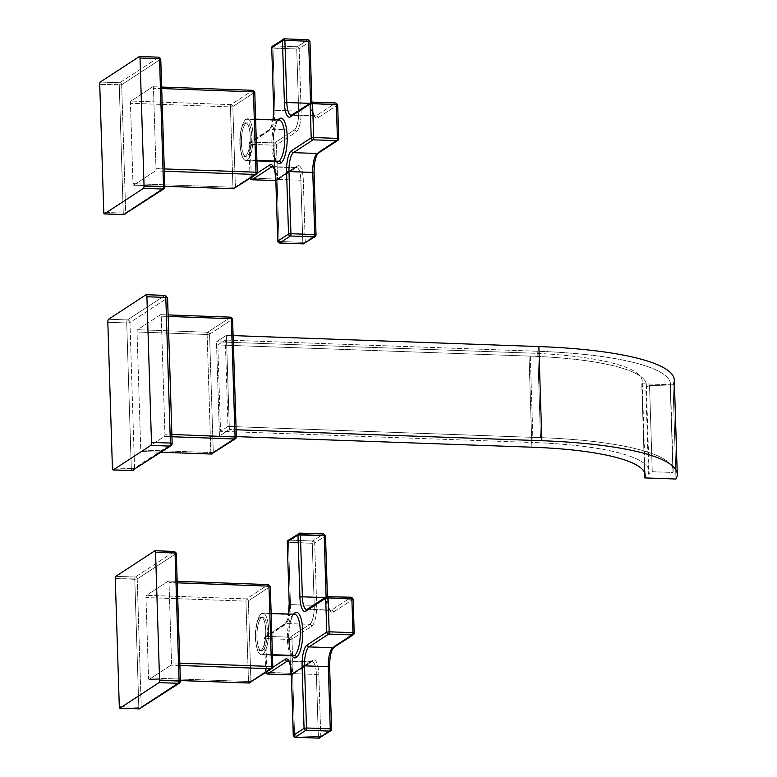 <?xml version="1.0" encoding="UTF-8"?>
<svg xmlns="http://www.w3.org/2000/svg" width="777" height="777" viewBox="0 0 777 777"><rect width="100%" height="100%" fill="white"/><g stroke="black" fill="none" stroke-linecap="round" stroke-linejoin="round"><path stroke-width="0.58" stroke-dasharray="3.88 2.91" d="M167.579 297.863A2.564 0.524 -1.8 0 1 167.453 298.038L172.028 443.667L134.528 468.162L129.953 322.523L167.453 298.038A2.564 2.38 56.8 0 0 164.938 295.435L127.438 319.93L108.537 319.25L127.438 319.93A2.564 2.38 -123.2 0 1 129.953 322.523L167.453 298.038L172.028 443.667L134.528 468.162L129.953 322.523A2.564 2.38 56.8 0 0 127.438 319.93A2.564 0.796 -87.9 0 0 126.719 322.96L131.303 468.589L112.403 467.909L131.303 468.589A2.564 0.524 178.2 0 0 134.528 468.162A2.564 0.524 -1.8 0 1 131.303 468.589A2.564 0.796 -87.9 0 0 132.003 470.639M141.395 451.505L164.413 436.47A1.923 0.592 -87.9 0 0 164.947 434.197L161.237 316.19A1.923 0.592 -87.9 0 0 160.586 314.695L137.568 329.72A1.923 0.592 -87.9 0 0 137.034 331.993L140.744 450.009A1.923 0.592 -87.9 0 0 141.395 451.505L161.072 452.204L141.395 451.505L164.413 436.47A1.923 0.592 -87.9 0 0 164.947 434.197L171.872 434.45L164.947 434.197L161.237 316.19A1.923 0.592 -87.9 0 0 160.713 314.656A1.923 0.592 -87.9 0 0 160.586 314.695L230.682 317.21L207.673 332.235L137.568 329.72L160.586 314.695L230.682 317.21L207.673 332.235L137.568 329.72A1.923 0.592 -87.9 0 0 137.034 331.993L207.129 334.508L210.839 452.525L140.744 450.009L137.034 331.993L207.129 334.508A1.923 0.592 92.1 0 1 207.673 332.235A1.923 1.787 -123.2 0 1 209.557 334.188L232.576 319.153L236.276 437.169L213.267 452.195L209.557 334.188L232.576 319.153A1.923 1.787 56.8 0 0 230.682 317.21A1.923 1.787 -123.2 0 1 232.576 319.153L236.276 437.169L213.267 452.195L209.557 334.188A1.923 1.787 56.8 0 0 207.673 332.235A1.923 0.592 -87.9 0 0 207.129 334.508L209.557 334.188L207.129 334.508L210.839 452.525L140.744 450.009A1.923 0.592 -87.9 0 0 141.268 451.544A1.923 0.592 -87.9 0 0 141.395 451.505M131.837 470.571A2.564 0.796 92.1 0 1 131.303 468.589L126.719 322.96A2.564 0.524 178.2 0 0 129.953 322.523A2.564 0.524 -1.8 0 1 126.719 322.96L107.828 322.28L126.719 322.96A2.564 0.796 92.1 0 1 127.438 319.93L164.938 295.435A2.564 2.38 -123.2 0 1 167.453 298.038M146.037 294.755L164.938 295.435L146.037 294.755M133.498 470.221A2.564 2.38 56.8 0 0 134.528 468.162A2.564 2.38 -123.2 0 1 133.498 470.221M172.154 443.502A2.564 0.524 -1.8 0 1 172.028 443.667A2.564 2.38 -123.2 0 1 170.998 445.726M229.361 429.516L226.398 335.363L216.482 341.841L219.435 435.994L229.361 429.516L236.15 429.759L229.361 429.516L219.435 435.994L236.363 436.606L219.435 435.994L216.482 341.841L528.943 353.049L531.905 447.202L528.943 353.049L216.482 341.841L226.398 335.363L229.361 429.516M171.94 436.742L164.413 436.47L171.94 436.742M168.162 316.433L161.237 316.19L168.162 316.433M211.247 454.011A1.923 0.592 92.1 0 1 210.839 452.525L213.267 452.195L210.839 452.525A1.923 0.592 -87.9 0 0 211.363 454.059M212.49 453.749A1.923 1.787 56.8 0 0 213.267 452.195A1.923 1.787 -123.2 0 1 212.49 453.749M233.187 335.606L226.398 335.363L233.187 335.606M673.028 384.877L641.802 383.751A164.18 33.265 178.2 0 0 528.943 353.049A164.18 33.265 -1.8 0 1 642.249 381.07A164.18 33.265 -1.8 0 1 641.802 383.751L644.589 472.571L641.802 383.751L673.028 384.877L675.99 479.03L673.028 384.877A196.251 39.763 -1.8 0 0 674.3 380.06M225.291 340.054L217.832 344.93L530.293 356.138A168.153 34.071 -1.8 0 1 645.813 387.781L649.543 385.353L670.26 386.091A192.269 38.957 178.2 0 0 537.752 351.262L225.291 340.054L537.752 351.262L540.471 437.636A192.269 38.957 -1.8 0 1 672.969 472.465L652.262 471.726L648.533 474.164A168.153 34.071 178.2 0 0 533.012 442.511L530.293 356.138L217.832 344.93L220.542 431.303L533.012 442.511L220.542 431.303L228.001 426.427L540.471 437.636L228.001 426.427L225.291 340.054L228.001 426.427L220.542 431.303L217.832 344.93L225.291 340.054M530.293 356.138A168.153 34.071 -1.8 0 1 646.347 384.829A168.153 34.071 -1.8 0 1 645.813 387.781L648.533 474.164A168.153 34.071 178.2 0 0 649.057 471.212A168.153 34.071 178.2 0 0 533.012 442.511L530.293 356.138M670.26 386.091L672.969 472.465A192.269 38.957 178.2 0 0 673.164 470.454A192.269 38.957 178.2 0 0 540.471 437.636L537.752 351.262A192.269 38.957 -1.8 0 1 670.444 384.071A192.269 38.957 -1.8 0 1 670.26 386.091L672.969 472.465L652.262 471.726L649.543 385.353L670.26 386.091M649.543 385.353L645.813 387.781L648.533 474.164L652.262 471.726L649.543 385.353M160.849 59.042L164.782 187.228L125.699 212.752L121.668 84.703L160.752 59.169A1.923 1.787 56.8 0 0 158.867 57.226L119.784 82.751L100.282 82.051L119.784 82.751A1.923 1.787 -123.2 0 1 121.668 84.703L160.752 59.169L164.782 187.228L125.699 212.752L121.668 84.703A1.923 1.787 56.8 0 0 119.784 82.751A1.923 0.592 -87.9 0 0 119.25 85.023L123.271 213.083L103.768 212.383L123.271 213.083A1.923 0.592 -87.9 0 0 123.796 214.617M133.634 185.149L155.458 170.891A1.923 0.592 -87.9 0 0 155.992 168.619L153.467 88.277A1.923 0.592 -87.9 0 0 152.816 86.781L130.992 101.029A1.923 0.592 -87.9 0 0 130.458 103.302L132.984 183.654A1.923 0.592 -87.9 0 0 133.634 185.149L164.85 186.266L133.634 185.149L155.458 170.891A1.923 0.592 -87.9 0 0 155.992 168.619L164.306 168.92L155.992 168.619L153.467 88.277A1.923 0.592 -87.9 0 0 152.943 86.742A1.923 0.592 -87.9 0 0 152.816 86.781L252.778 90.365L230.954 104.623L130.992 101.029L152.816 86.781L252.778 90.365L230.954 104.623L130.992 101.029A1.923 0.592 -87.9 0 0 130.458 103.302L230.419 106.896L232.945 187.238L132.984 183.654L130.458 103.302L230.419 106.896A1.923 0.592 92.1 0 1 230.954 104.623A1.923 1.787 -123.2 0 1 232.847 106.566L254.671 92.317L257.197 172.659L235.373 186.917L232.847 106.566L254.671 92.317A1.923 1.787 56.8 0 0 252.778 90.365A1.923 1.787 -123.2 0 1 254.671 92.317L257.197 172.659L235.373 186.917A1.923 1.787 -123.2 0 1 234.596 188.461A1.923 1.787 56.8 0 0 235.373 186.917L232.847 106.566L230.419 106.896L232.945 187.238L132.984 183.654A1.923 0.592 -87.9 0 0 133.508 185.188A1.923 0.592 -87.9 0 0 133.634 185.149M123.669 214.569A1.923 0.592 92.1 0 1 123.271 213.083L119.25 85.023L121.668 84.703L99.738 84.324L119.25 85.023A1.923 0.592 92.1 0 1 119.784 82.751L158.867 57.226A1.923 1.787 -123.2 0 1 160.752 59.169M139.365 56.527L158.867 57.226L139.365 56.527M124.922 214.297A1.923 1.787 56.8 0 0 125.699 212.752A1.923 1.787 -123.2 0 1 124.922 214.297M244.502 123.203A16.773 5.186 -87.9 0 0 239.831 143.007A16.773 5.186 -87.9 0 0 245.532 156.031A16.773 5.186 -87.9 0 0 250.204 136.228A16.773 5.186 -87.9 0 0 244.502 123.203A16.773 5.186 -87.9 0 0 239.802 141.229A16.773 5.186 -87.9 0 0 244.415 156.371A16.773 5.186 -87.9 0 0 245.532 156.031L247.125 156.09A16.773 5.186 92.1 0 1 246.008 156.43A16.773 5.186 92.1 0 1 241.394 141.288A16.773 5.186 92.1 0 1 246.086 123.261L244.502 123.203L246.086 123.261A16.773 5.186 92.1 0 1 251.797 136.286A16.773 5.186 92.1 0 1 247.125 156.09A16.773 5.186 92.1 0 1 241.414 143.065A16.773 5.186 92.1 0 1 246.086 123.261A16.773 5.186 92.1 0 1 247.203 122.912A16.773 5.186 92.1 0 1 251.816 138.063A16.773 5.186 92.1 0 1 247.125 156.09L245.532 156.031A16.773 5.186 -87.9 0 0 250.233 138.005A16.773 5.186 -87.9 0 0 245.619 122.853A16.773 5.186 -87.9 0 0 244.502 123.203M164.374 171.212L155.458 170.891L164.374 171.212M161.781 88.568L153.467 88.277L161.781 88.568M233.343 188.724A1.923 0.592 92.1 0 1 232.945 187.238L235.373 186.917L232.945 187.238A1.923 0.592 -87.9 0 0 233.469 188.772M230.954 104.623A1.923 0.592 -87.9 0 0 230.419 106.896L232.847 106.566A1.923 1.787 56.8 0 0 230.954 104.623M247.241 160.072A20.843 6.439 -87.9 0 0 253.049 135.46A20.843 6.439 -87.9 0 0 245.959 119.269A20.843 6.439 -87.9 0 0 240.161 143.881A20.843 6.439 -87.9 0 0 247.241 160.072L256.905 160.421L247.241 160.072A20.843 6.439 -87.9 0 0 253.088 137.675A20.843 6.439 -87.9 0 0 247.348 118.842A20.843 6.439 -87.9 0 0 245.959 119.269A20.843 6.439 -87.9 0 0 240.122 141.676A20.843 6.439 -87.9 0 0 245.862 160.499A20.843 6.439 -87.9 0 0 247.241 160.072M277.554 161.635A20.843 6.439 92.1 0 1 271.824 142.813A20.843 6.439 92.1 0 1 277.661 120.406L245.959 119.269L277.661 120.406A20.843 6.439 92.1 0 1 279.05 119.979L278.652 120.134A1.923 1.787 -123.2 0 1 277.661 120.406A1.923 1.787 56.8 0 0 278.865 119.969A1.923 1.787 -123.2 0 1 278.652 120.134C275.155 123.252 273.358 132.177 273.251 146.911C274.417 161.898 278.419 162.393 277.554 161.635A20.843 6.439 92.1 0 1 271.824 142.813A20.843 6.439 92.1 0 1 277.661 120.406M275.514 180.575A1.923 0.592 92.1 0 1 275.116 179.089L277.535 178.768L276.476 144.872L296.115 132.041A17.958 5.546 -87.9 0 0 301.117 110.829L299.164 48.689L309.877 41.696L311.83 103.836A17.958 5.546 -87.9 0 0 317.939 117.783L337.577 104.953L338.646 138.85L319.007 151.68A17.958 5.546 -87.9 0 0 314.005 172.882L315.957 235.033L305.244 242.026L303.292 179.885A17.958 5.546 -87.9 0 0 297.183 165.938L277.535 178.768L276.476 144.872L274.048 145.192L275.116 179.089L250.107 177.778A1.923 1.787 56.8 0 0 250.184 178.273A1.923 1.787 -123.2 0 1 250.107 177.778L257.206 173.145L250.107 177.778L249.038 143.881L268.687 131.051A17.958 5.546 -87.9 0 0 273.125 119.765A17.958 5.546 92.1 0 1 268.687 131.051L249.038 143.881L250.009 177.904L251.34 178.234L250.272 144.337L274.048 145.192L275.116 179.089L251.34 178.234L250.272 144.337L249.038 143.881A1.923 1.787 -123.2 0 1 250.816 142.065L270.454 129.235L294.23 130.089L274.582 142.919L250.816 142.065L270.454 129.235A16.035 4.953 -87.9 0 0 274.922 110.305L272.97 48.164L296.736 49.009L298.698 111.16L274.922 110.305L298.698 111.16A16.035 4.953 92.1 0 1 294.23 130.089L270.454 129.235A1.923 1.787 56.8 0 0 268.687 131.051A1.923 1.787 -123.2 0 1 270.454 129.235A16.035 4.953 -87.9 0 0 274.922 110.305L273.698 110.091M278.049 119.94A22.766 7.032 -87.9 0 0 273.096 140.627A22.766 7.032 -87.9 0 0 276.554 161.606A22.766 7.032 -87.9 0 1 273.096 140.627A22.766 7.032 -87.9 0 1 278.049 119.94M309.974 41.569L309.877 41.696A1.923 1.787 56.8 0 0 307.993 39.744L297.28 46.737L273.504 45.892L284.217 38.889L307.993 39.744L297.28 46.737A1.923 1.787 -123.2 0 1 299.164 48.689L296.736 49.009L298.698 111.16L301.117 110.829L298.698 111.16A16.035 4.953 92.1 0 1 294.23 130.089A1.923 1.787 -123.2 0 1 296.115 132.041A1.923 1.787 56.8 0 0 294.23 130.089L274.582 142.919A1.923 1.787 -123.2 0 1 276.476 144.872L296.115 132.041A17.958 5.546 -87.9 0 0 301.117 110.829L299.164 48.689L309.877 41.696L311.83 103.836A17.958 5.546 -87.9 0 0 317.939 117.783L337.577 104.953L338.646 138.85L319.007 151.68A17.958 5.546 -87.9 0 0 314.005 172.882L315.957 235.033L305.244 242.026L303.292 179.885A17.958 5.546 -87.9 0 0 297.183 165.938A1.923 1.787 -123.2 0 1 295.406 167.754L275.816 180.555L295.406 167.754L273.096 166.948L295.406 167.754A16.035 4.953 92.1 0 1 296.474 167.424A16.035 4.953 92.1 0 1 300.864 180.206L302.816 242.346L279.04 241.501L277.088 179.351L300.864 180.206L277.088 179.351A16.035 4.953 -87.9 0 0 272.708 166.569A16.035 4.953 -87.9 0 0 272.678 166.569A16.035 4.953 -87.9 0 1 272.708 166.569A16.035 4.953 -87.9 0 1 277.088 179.351L275.864 179.147M309.518 103.341L310.596 103.38L310.577 102.651L310.596 103.38L309.518 103.341M337.674 104.827L337.577 104.953A1.923 1.787 56.8 0 0 335.693 103.001L316.054 115.831L292.278 114.977L311.917 102.156L335.693 103.001L316.054 115.831A16.035 4.953 92.1 0 1 314.986 116.161A16.035 4.953 92.1 0 1 310.596 103.38L311.927 103.71L310.596 103.38A16.035 4.953 92.1 0 0 314.986 116.161L291.21 115.307A16.035 4.953 -87.9 0 0 292.278 114.977L316.054 115.831A16.035 4.953 92.1 0 1 314.986 116.161L315.025 116.171C313.578 115.355 312.539 111.208 311.927 103.71L311.878 102.117M292.278 114.977A1.923 1.787 -123.2 0 0 291.288 115.258L291.21 115.307A16.035 4.953 -87.9 0 1 291.181 115.307A16.035 4.953 -87.9 0 0 291.21 115.307A16.035 4.953 -87.9 0 0 292.278 114.977L311.917 102.156L335.693 103.001A1.923 1.787 -123.2 0 1 337.577 104.953M317.939 117.783A1.923 1.787 56.8 0 0 316.054 115.831A1.923 1.787 -123.2 0 1 317.939 117.783M319.007 151.68A1.923 1.787 -123.2 0 1 318.23 153.224A1.923 1.787 56.8 0 0 319.007 151.68M305.244 242.026A1.923 1.787 -123.2 0 1 304.467 243.57A1.923 1.787 56.8 0 0 305.244 242.026L302.816 242.346L305.244 242.026M272.708 166.569L296.523 167.424L276.758 180.313A1.923 1.787 -123.2 0 1 275.816 180.585A1.923 1.787 56.8 0 0 276.758 180.313L275.641 180.623A1.923 0.592 -87.9 0 1 275.116 179.089L277.535 178.768A1.923 1.787 -123.2 0 1 276.758 180.313A1.923 1.787 56.8 0 0 277.535 178.768L297.183 165.938A1.923 1.787 56.8 0 1 295.406 167.754A16.035 4.953 92.1 0 1 296.474 167.424A16.035 4.953 92.1 0 1 300.864 180.206L303.292 179.885L300.864 180.206L302.816 242.346L279.04 241.501A1.923 0.592 -87.9 0 0 279.574 243.026M273.591 109.975L274.922 110.305L272.97 48.164L271.746 47.951M272.513 46.164A1.923 1.787 -123.2 0 1 273.504 45.892L284.217 38.889L307.993 39.744A1.923 1.787 -123.2 0 1 309.877 41.696M271.639 47.834L296.736 49.009A1.923 0.592 92.1 0 1 297.28 46.737L273.504 45.892A1.923 0.592 -87.9 0 0 272.97 48.164A1.923 0.592 92.1 0 1 273.504 45.892M274.582 142.919L250.816 142.065A1.923 0.592 -87.9 0 0 250.272 144.337L274.048 145.192A1.923 0.592 92.1 0 1 274.582 142.919A1.923 0.592 -87.9 0 0 274.048 145.192L276.476 144.872A1.923 1.787 56.8 0 0 274.582 142.919M251.719 179.701A1.923 0.592 92.1 0 1 251.34 178.234A1.923 0.592 -87.9 0 0 251.865 179.769M303.215 243.832A1.923 0.592 92.1 0 1 302.816 242.346A1.923 0.592 -87.9 0 0 303.341 243.881M277.719 241.171L279.04 241.501L277.088 179.351L275.767 179.021M279.419 242.958A1.923 0.592 92.1 0 1 279.04 241.501L277.836 241.297M249.038 143.881L250.272 144.337A1.923 0.592 92.1 0 1 250.816 142.065A1.923 1.787 56.8 0 0 249.038 143.881M299.164 48.689A1.923 1.787 56.8 0 0 297.28 46.737A1.923 0.592 -87.9 0 0 296.736 49.009L299.164 48.689M176.379 553.311L180.313 681.497L141.229 707.021L137.199 578.972L176.292 553.438A1.923 1.787 56.8 0 0 174.398 551.485L135.315 577.02L115.812 576.32L135.315 577.02A1.923 1.787 -123.2 0 1 137.199 578.972L176.292 553.438L180.313 681.497L141.229 707.021L137.199 578.972A1.923 1.787 56.8 0 0 135.315 577.02A1.923 0.592 -87.9 0 0 134.78 579.292L138.801 707.342L119.299 706.643L138.801 707.342A1.923 0.592 -87.9 0 0 139.326 708.877M149.165 679.419L170.989 665.161A1.923 0.592 -87.9 0 0 171.532 662.888L169.007 582.536A1.923 0.592 -87.9 0 0 168.347 581.041L146.523 595.299A1.923 0.592 -87.9 0 0 145.989 597.571L148.514 677.923A1.923 0.592 -87.9 0 0 149.165 679.419L180.381 680.535L149.165 679.419L170.989 665.161A1.923 0.592 -87.9 0 0 171.532 662.888L179.837 663.189L171.532 662.888L169.007 582.536A1.923 0.592 -87.9 0 0 168.473 581.002A1.923 0.592 -87.9 0 0 168.347 581.041L268.318 584.634L246.494 598.882L146.523 595.299L168.347 581.041L268.318 584.634L246.494 598.882L146.523 595.299A1.923 0.592 -87.9 0 0 145.989 597.571L245.95 601.155L248.475 681.507L148.514 677.923L145.989 597.571L245.95 601.155A1.923 0.592 92.1 0 1 246.494 598.882A1.923 1.787 -123.2 0 1 248.378 600.835L270.202 586.577L272.727 666.928L250.903 681.186L248.378 600.835L270.202 586.577A1.923 1.787 56.8 0 0 268.318 584.634A1.923 1.787 -123.2 0 1 270.202 586.577L272.727 666.928L250.903 681.186A1.923 1.787 -123.2 0 1 250.126 682.73A1.923 1.787 56.8 0 0 250.903 681.186L248.378 600.835L245.95 601.155L248.475 681.507L148.514 677.923A1.923 0.592 -87.9 0 0 149.038 679.457A1.923 0.592 -87.9 0 0 149.165 679.419M139.209 708.828A1.923 0.592 92.1 0 1 138.801 707.342L134.78 579.292L137.199 578.972L115.278 578.593L134.78 579.292A1.923 0.592 92.1 0 1 135.315 577.02L174.398 551.485A1.923 1.787 -123.2 0 1 176.292 553.438M154.895 550.786L174.398 551.485L154.895 550.786M140.452 708.566A1.923 1.787 56.8 0 0 141.229 707.021A1.923 1.787 -123.2 0 1 140.452 708.566M260.033 617.462A16.773 5.186 -87.9 0 0 255.361 637.266A16.773 5.186 -87.9 0 0 261.072 650.3A16.773 5.186 -87.9 0 0 265.744 630.497A16.773 5.186 -87.9 0 0 260.033 617.462A16.773 5.186 -87.9 0 0 255.342 635.489A16.773 5.186 -87.9 0 0 259.955 650.64A16.773 5.186 -87.9 0 0 261.072 650.3L262.655 650.349A16.773 5.186 92.1 0 1 261.538 650.699A16.773 5.186 92.1 0 1 256.925 635.547A16.773 5.186 92.1 0 1 261.626 617.521L260.033 617.462L261.626 617.521A16.773 5.186 92.1 0 1 267.327 630.545A16.773 5.186 92.1 0 1 262.655 650.349A16.773 5.186 92.1 0 1 256.954 637.325A16.773 5.186 92.1 0 1 261.626 617.521A16.773 5.186 92.1 0 1 262.743 617.181A16.773 5.186 92.1 0 1 267.356 632.332A16.773 5.186 92.1 0 1 262.655 650.349L261.072 650.3A16.773 5.186 -87.9 0 0 265.763 632.274A16.773 5.186 -87.9 0 0 261.15 617.123A16.773 5.186 -87.9 0 0 260.033 617.462M179.905 665.481L170.989 665.161L179.905 665.481M177.311 582.837L169.007 582.536L177.311 582.837M248.883 682.993A1.923 0.592 92.1 0 1 248.475 681.507L250.903 681.186L248.475 681.507A1.923 0.592 -87.9 0 0 249.009 683.041M246.494 598.882A1.923 0.592 -87.9 0 0 245.95 601.155L248.378 600.835A1.923 1.787 56.8 0 0 246.494 598.882M262.781 654.341A20.843 6.439 -87.9 0 0 268.589 629.729A20.843 6.439 -87.9 0 0 261.499 613.539A20.843 6.439 -87.9 0 0 255.691 638.15A20.843 6.439 -87.9 0 0 262.781 654.341L272.445 654.69L262.781 654.341A20.843 6.439 -87.9 0 0 268.619 631.934A20.843 6.439 -87.9 0 0 262.888 613.111A20.843 6.439 -87.9 0 0 261.499 613.539A20.843 6.439 -87.9 0 0 255.662 635.936A20.843 6.439 -87.9 0 0 261.393 654.768A20.843 6.439 -87.9 0 0 262.781 654.341M293.084 655.905A20.843 6.439 92.1 0 1 287.354 637.082A20.843 6.439 92.1 0 1 293.191 614.675L261.499 613.539L293.191 614.675A20.843 6.439 92.1 0 1 294.58 614.248L294.182 614.403A1.923 1.787 -123.2 0 1 293.191 614.675A1.923 1.787 56.8 0 0 294.396 614.238A1.923 1.787 -123.2 0 1 294.182 614.403C290.685 617.521 288.889 626.447 288.782 641.18C289.957 656.167 293.949 656.652 293.084 655.905A20.843 6.439 92.1 0 1 287.354 637.082A20.843 6.439 92.1 0 1 293.191 614.675M291.045 674.844A1.923 0.592 92.1 0 1 290.647 673.358L293.075 673.028L292.006 639.131L311.645 626.301A17.958 5.546 -87.9 0 0 316.647 605.098L314.695 542.958L325.408 535.955L327.36 598.105A17.958 5.546 -87.9 0 0 333.469 612.053L353.117 599.222L354.176 633.119L334.537 645.949A17.958 5.546 -87.9 0 0 329.535 667.152L331.488 729.292L320.775 736.295L318.823 674.145A17.958 5.546 -87.9 0 0 312.713 660.197L293.075 673.028L292.006 639.131L289.578 639.461L290.647 673.358L265.637 672.047A1.923 1.787 56.8 0 0 265.724 672.542A1.923 1.787 -123.2 0 1 265.637 672.047L272.746 667.404L265.637 672.047L264.578 638.15L284.217 625.32A17.958 5.546 -87.9 0 0 288.665 614.034A17.958 5.546 92.1 0 1 284.217 625.32L264.578 638.15L265.549 672.173L266.87 672.503L265.812 638.607L289.578 639.461L290.647 673.358L266.87 672.503L265.812 638.607L264.578 638.15A1.923 1.787 -123.2 0 1 266.346 636.334L285.985 623.504L309.761 624.358L290.122 637.189L266.346 636.334L285.985 623.504A16.035 4.953 -87.9 0 0 290.452 604.574L288.5 542.424L312.276 543.278L314.229 605.419L290.452 604.574L314.229 605.419A16.035 4.953 92.1 0 1 309.761 624.358L285.985 623.504A1.923 1.787 56.8 0 0 284.217 625.32A1.923 1.787 -123.2 0 1 285.985 623.504A16.035 4.953 -87.9 0 0 290.452 604.574L289.229 604.36M293.58 614.209A22.766 7.032 -87.9 0 0 288.636 634.887A22.766 7.032 -87.9 0 0 292.084 655.866A22.766 7.032 -87.9 0 1 288.636 634.887A22.766 7.032 -87.9 0 1 293.58 614.209M325.505 535.829L325.408 535.955A1.923 1.787 56.8 0 0 323.523 534.013L312.81 541.006L289.034 540.151L299.747 533.158L323.523 534.013L312.81 541.006A1.923 1.787 -123.2 0 1 314.695 542.958L312.276 543.278L314.229 605.419L316.647 605.098L314.229 605.419A16.035 4.953 92.1 0 1 309.761 624.358A1.923 1.787 -123.2 0 1 311.645 626.301A1.923 1.787 56.8 0 0 309.761 624.358L290.122 637.189A1.923 1.787 -123.2 0 1 292.006 639.131L311.645 626.301A17.958 5.546 -87.9 0 0 316.647 605.098L314.695 542.958L325.408 535.955L327.36 598.105A17.958 5.546 -87.9 0 0 333.469 612.053L353.117 599.222L354.176 633.119L334.537 645.949A17.958 5.546 -87.9 0 0 329.535 667.152L331.488 729.292L320.775 736.295L318.823 674.145A17.958 5.546 -87.9 0 0 312.713 660.197A1.923 1.787 -123.2 0 1 310.946 662.023L291.346 674.824L310.946 662.023L288.626 661.217L310.946 662.023A16.035 4.953 92.1 0 1 312.014 661.693A16.035 4.953 92.1 0 1 316.394 674.475L318.347 736.615L294.58 735.761L292.628 673.62L316.394 674.475L292.628 673.62A16.035 4.953 -87.9 0 0 288.238 660.838A16.035 4.953 -87.9 0 0 288.209 660.838A16.035 4.953 -87.9 0 0 288.209 660.838A16.035 4.953 -87.9 0 1 292.628 673.62L291.394 673.406M325.058 597.61L326.126 597.649L326.107 596.921L326.126 597.649L325.058 597.61M353.205 599.096L353.117 599.222A1.923 1.787 56.8 0 0 351.223 597.27L331.585 610.1L307.809 609.246L327.457 596.415L351.223 597.27L331.585 610.1A16.035 4.953 92.1 0 1 330.516 610.431A16.035 4.953 92.1 0 1 326.126 597.649L327.457 597.979L326.126 597.649A16.035 4.953 92.1 0 0 330.516 610.431L306.74 609.576A16.035 4.953 -87.9 0 0 306.74 609.576A16.035 4.953 -87.9 0 0 307.809 609.246L331.585 610.1A16.035 4.953 92.1 0 1 330.516 610.431L330.555 610.44C329.108 609.624 328.079 605.477 327.457 597.979L327.408 596.377M333.469 612.053A1.923 1.787 56.8 0 0 331.585 610.1A1.923 1.787 -123.2 0 1 333.469 612.053M334.537 645.949A1.923 1.787 -123.2 0 1 333.76 647.494A1.923 1.787 56.8 0 0 334.537 645.949M320.775 736.295A1.923 1.787 -123.2 0 1 319.998 737.839A1.923 1.787 56.8 0 0 320.775 736.295L318.347 736.615L320.775 736.295M288.238 660.838L312.053 661.683L292.298 674.572A1.923 1.787 -123.2 0 1 291.346 674.854A1.923 1.787 56.8 0 0 292.298 674.572L291.171 674.892A1.923 0.592 -87.9 0 1 290.647 673.358L293.075 673.028A1.923 1.787 -123.2 0 1 292.298 674.572A1.923 1.787 56.8 0 0 293.075 673.028L312.713 660.197A1.923 1.787 56.8 0 1 310.946 662.023A16.035 4.953 92.1 0 1 312.014 661.693A16.035 4.953 92.1 0 1 316.394 674.475L318.823 674.145L316.394 674.475L318.347 736.615L294.58 735.761A1.923 0.592 -87.9 0 0 295.105 737.295M289.122 604.244L290.452 604.574L288.5 542.424L287.276 542.22M288.044 540.423A1.923 1.787 -123.2 0 1 289.034 540.151L299.747 533.158L323.523 534.013A1.923 1.787 -123.2 0 1 325.408 535.955M307.809 609.246A1.923 1.787 -123.2 0 0 306.818 609.518L306.701 609.576A16.035 4.953 -87.9 0 0 306.74 609.576A16.035 4.953 -87.9 0 0 307.809 609.246L327.457 596.415L351.223 597.27A1.923 1.787 -123.2 0 1 353.117 599.222M287.169 542.093L312.276 543.278A1.923 0.592 92.1 0 1 312.81 541.006L289.034 540.151A1.923 0.592 -87.9 0 0 288.5 542.424A1.923 0.592 92.1 0 1 289.034 540.151M290.122 637.189L266.346 636.334A1.923 0.592 -87.9 0 0 265.812 638.607L289.578 639.461A1.923 0.592 92.1 0 1 290.122 637.189A1.923 0.592 -87.9 0 0 289.578 639.461L292.006 639.131A1.923 1.787 56.8 0 0 290.122 637.189M267.249 673.96A1.923 0.592 92.1 0 1 266.87 672.503A1.923 0.592 -87.9 0 0 267.405 674.038M318.755 738.101A1.923 0.592 92.1 0 1 318.347 736.615A1.923 0.592 -87.9 0 0 318.871 738.15M293.25 735.431L294.58 735.761L292.628 673.62L291.297 673.29M294.949 737.227A1.923 0.592 92.1 0 1 294.58 735.761L293.366 735.566M264.578 638.15L265.812 638.607A1.923 0.592 92.1 0 1 266.346 636.334A1.923 1.787 56.8 0 0 264.578 638.15M314.695 542.958A1.923 1.787 56.8 0 0 312.81 541.006A1.923 0.592 -87.9 0 0 312.276 543.278L314.695 542.958M141.268 451.544L161.004 452.253M160.713 314.656L168.114 314.918M645.211 475.223L642.249 381.07M646.347 384.829L649.057 471.212M673.164 470.454L670.444 384.071M133.508 185.188L164.85 186.315M152.943 86.742L161.733 87.053M244.415 156.371L246.008 156.43M256.925 160.897L245.862 160.499M245.619 122.853L247.203 122.912M255.614 119.143L247.348 118.842M250.077 178.351L248.951 144.007L249.815 142.337L269.464 129.506L271.222 126.768L273.018 119.765M149.038 679.457L180.381 680.574M168.473 581.002L177.263 581.322M259.955 650.64L261.538 650.699M272.455 655.166L261.393 654.768M261.15 617.123L262.743 617.181M271.144 613.403L262.888 613.111M265.608 672.61L264.481 638.276L265.355 636.606L284.994 623.776L286.752 621.037L288.558 614.034"/><path stroke-width="1.17" d="M113.102 469.959L132.003 470.639A2.564 0.796 -87.9 0 0 132.168 470.58L169.668 446.085A2.564 0.796 -87.9 0 0 170.386 443.055A2.564 0.796 92.1 0 1 169.668 446.085L150.777 445.415A2.564 0.796 -87.9 0 0 151.486 442.385L170.386 443.055L165.812 297.426A2.564 0.796 -87.9 0 0 165.103 295.386A2.564 0.796 -87.9 0 0 164.938 295.435A2.564 0.796 92.1 0 1 165.103 295.386A2.564 0.796 92.1 0 1 165.812 297.426L146.911 296.756L151.486 442.385L170.386 443.055L165.812 297.426L146.911 296.756A2.564 0.796 -87.9 0 0 146.212 294.706A2.564 0.796 -87.9 0 0 146.037 294.755L108.537 319.25A2.564 0.796 -87.9 0 0 107.828 322.28L112.403 467.909A2.564 0.796 -87.9 0 0 113.102 469.959A2.564 0.796 -87.9 0 0 113.277 469.9A2.564 0.796 92.1 0 1 112.403 467.909L107.828 322.28A2.564 0.796 92.1 0 1 108.537 319.25L146.037 294.755A2.564 0.796 92.1 0 1 146.911 296.756L151.486 442.385A2.564 0.796 92.1 0 1 150.777 445.415L113.277 469.9L132.168 470.58L169.668 446.085L150.777 445.415L113.277 469.9L132.168 470.58A2.564 0.796 92.1 0 1 132.003 470.639A2.564 0.796 92.1 0 1 131.837 470.571M132.168 470.58A2.564 2.38 56.8 0 0 133.498 470.221A2.564 2.38 -123.2 0 1 132.168 470.58M169.668 446.085A2.564 2.38 56.8 0 0 172.028 443.667A2.564 0.524 178.2 0 0 172.154 443.502A2.564 0.524 178.2 0 0 170.386 443.055A2.564 0.524 -1.8 0 1 172.154 443.502L170.998 445.726A2.564 2.38 -123.2 0 1 169.668 446.085M165.812 297.426A2.564 0.524 -1.8 0 1 167.579 297.863A2.564 0.524 178.2 0 0 165.812 297.426M167.453 298.038A2.564 0.524 178.2 0 0 167.579 297.863L172.154 443.502M161.004 452.253L211.363 454.059A1.923 0.592 -87.9 0 0 211.499 454.021L161.072 452.204L211.499 454.021L234.508 438.986L171.94 436.742L234.508 438.986A1.923 1.787 56.8 0 0 236.276 437.169A1.923 1.787 -123.2 0 1 234.508 438.986A1.923 0.592 -87.9 0 0 235.042 436.713L231.342 318.696L168.162 316.433L231.342 318.696A1.923 0.592 -87.9 0 0 230.808 317.171A1.923 0.592 92.1 0 1 231.342 318.696L235.042 436.713A1.923 0.592 92.1 0 1 234.508 438.986L211.499 454.021A1.923 0.592 92.1 0 1 211.363 454.059A1.923 0.592 92.1 0 1 211.247 454.011M171.872 434.45L236.373 437.043L171.872 434.45M211.499 454.021A1.923 1.787 56.8 0 0 212.49 453.749A1.923 1.787 -123.2 0 1 211.499 454.021M232.576 319.153L236.373 437.043L235.499 438.714L211.363 454.059M677.262 474.213A196.251 39.763 178.2 0 0 541.822 440.724L538.859 346.571A196.251 39.763 -1.8 0 1 674.3 380.06L677.262 474.213A196.251 39.763 178.2 0 1 675.99 479.03L644.764 477.913L644.589 472.571L644.764 477.913A164.18 33.265 178.2 0 0 645.211 475.223A164.18 33.265 178.2 0 0 531.905 447.202L236.363 436.606L531.905 447.202A164.18 33.265 -1.8 0 1 644.764 477.913L675.99 479.03A196.251 39.763 178.2 0 0 541.822 440.724L236.15 429.759L541.822 440.724L538.859 346.571L233.187 335.606L538.859 346.571A196.251 39.763 -1.8 0 1 673.028 384.877M104.293 213.918L123.796 214.617A1.923 0.592 -87.9 0 0 123.922 214.569L163.015 189.044A1.923 0.592 -87.9 0 0 163.549 186.771A1.923 0.592 92.1 0 1 163.015 189.044L143.502 188.345A1.923 0.592 -87.9 0 0 144.046 186.072L163.549 186.771L159.518 58.712A1.923 0.592 -87.9 0 0 158.994 57.187A1.923 0.592 -87.9 0 0 158.867 57.226A1.923 0.592 92.1 0 1 158.994 57.187A1.923 0.592 92.1 0 1 159.518 58.712L140.015 58.013L144.046 186.072L163.549 186.771L159.518 58.712L140.015 58.013A1.923 0.592 -87.9 0 0 139.491 56.488A1.923 0.592 -87.9 0 0 139.365 56.527L100.282 82.051A1.923 0.592 -87.9 0 0 99.738 84.324L103.768 212.383A1.923 0.592 -87.9 0 0 104.293 213.918A1.923 0.592 -87.9 0 0 104.419 213.869A1.923 0.592 92.1 0 1 103.768 212.383L99.738 84.324A1.923 0.592 92.1 0 1 100.282 82.051L139.365 56.527A1.923 0.592 92.1 0 1 140.015 58.013L144.046 186.072A1.923 0.592 92.1 0 1 143.502 188.345L104.419 213.869L123.922 214.569L163.015 189.044L143.502 188.345L104.419 213.869L123.922 214.569A1.923 0.592 92.1 0 1 123.796 214.617A1.923 0.592 92.1 0 1 123.669 214.569M123.922 214.569A1.923 1.787 56.8 0 0 124.922 214.297A1.923 1.787 -123.2 0 1 123.922 214.569M163.015 189.044A1.923 1.787 56.8 0 0 164.782 187.228A1.923 1.787 -123.2 0 1 163.015 189.044M163.549 186.771L164.879 187.102L163.549 186.771M159.518 58.712L160.849 59.042L159.518 58.712M160.752 59.169L164.879 187.102L164.005 188.772L123.796 214.617M164.85 186.315L233.469 188.772A1.923 0.592 -87.9 0 0 233.605 188.733A1.923 1.787 56.8 0 0 234.596 188.461A1.923 1.787 -123.2 0 1 233.605 188.733L164.85 186.266L233.605 188.733L255.429 174.475L164.374 171.212L255.429 174.475A1.923 1.787 56.8 0 0 257.197 172.659L255.963 172.203L253.438 91.861L161.781 88.568L253.438 91.861A1.923 0.592 -87.9 0 0 252.913 90.326A1.923 0.592 92.1 0 1 253.438 91.861L255.963 172.203A1.923 0.592 92.1 0 1 255.429 174.475A1.923 0.592 -87.9 0 0 255.963 172.203L257.197 172.659A1.923 1.787 -123.2 0 1 255.429 174.475L233.605 188.733A1.923 0.592 92.1 0 1 233.469 188.772A1.923 0.592 92.1 0 1 233.343 188.724M164.306 168.92L255.963 172.203L164.306 168.92M254.671 92.317L252.913 90.326L161.733 87.053M277.661 120.406A20.843 6.439 92.1 0 1 279.05 119.979A20.843 6.439 92.1 0 1 284.78 138.811A20.843 6.439 92.1 0 1 278.943 161.208L256.905 160.421L278.943 161.208A20.843 6.439 92.1 0 1 277.554 161.635L256.925 160.897M277.807 241.045L275.854 178.895A17.958 5.546 -87.9 0 0 269.745 164.947L257.206 173.145L269.745 164.947A17.958 5.546 92.1 0 1 275.854 178.895L277.719 241.171L288.529 234.042L277.807 241.045A1.923 1.787 56.8 0 0 279.701 242.987L303.467 243.842L314.19 236.849L290.413 235.994L279.701 242.987L303.467 243.842L314.19 236.849A1.923 1.787 56.8 0 0 315.957 235.033A1.923 1.787 -123.2 0 1 314.19 236.849L290.413 235.994A1.923 0.592 -87.9 0 0 290.948 233.722L314.724 234.576L312.772 172.426L288.995 171.581L290.948 233.722L314.724 234.576L312.772 172.426A16.035 4.953 92.1 0 1 317.239 153.496L336.878 140.666L313.102 139.811L293.463 152.642L317.239 153.496L293.463 152.642A16.035 4.953 -87.9 0 0 288.995 171.581L312.772 172.426A16.035 4.953 92.1 0 1 317.239 153.496L336.878 140.666A1.923 1.787 56.8 0 0 338.646 138.85L337.412 138.393L336.344 104.497L312.577 103.642L313.636 137.539L337.412 138.393L336.344 104.497L337.674 104.827L312.577 103.642L313.636 137.539L311.218 137.869L291.579 150.699A17.958 5.546 -87.9 0 0 286.567 171.902L288.529 234.042L286.567 171.902A17.958 5.546 92.1 0 1 291.579 150.699L311.218 137.869L310.149 103.972L311.218 137.869A1.923 1.787 56.8 0 0 313.102 139.811A1.923 0.592 -87.9 0 0 313.636 137.539L337.412 138.393A1.923 0.592 92.1 0 1 336.878 140.666L313.102 139.811L293.463 152.642A1.923 1.787 -123.2 0 1 291.579 150.699A1.923 1.787 56.8 0 0 293.463 152.642A16.035 4.953 -87.9 0 0 288.995 171.581L286.567 171.902L288.995 171.581L290.948 233.722L288.529 234.042A1.923 1.787 56.8 0 0 290.413 235.994L279.701 242.987A1.923 1.787 -123.2 0 1 277.807 241.045M273.125 119.765A17.958 5.546 -87.9 0 0 273.689 109.848L271.736 47.708L282.449 40.705L284.401 102.855A17.958 5.546 -87.9 0 0 290.511 116.803L310.149 103.972L290.511 116.803A17.958 5.546 92.1 0 1 284.401 102.855L282.449 40.705L271.736 47.708L273.689 109.848A17.958 5.546 92.1 0 1 273.125 119.765M279.429 118.59A22.766 7.032 -87.9 0 0 278.049 119.94A22.766 7.032 -87.9 0 1 279.429 118.59A1.923 1.787 -123.2 0 1 278.865 119.969A1.923 1.787 56.8 0 0 279.429 118.59A22.766 7.032 -87.9 0 1 287.169 136.276A22.766 7.032 -87.9 0 1 280.827 163.16A22.766 7.032 -87.9 0 0 287.169 136.276A22.766 7.032 -87.9 0 0 279.429 118.59M276.554 161.606A22.766 7.032 -87.9 0 0 280.827 163.16A1.923 1.787 56.8 0 0 278.943 161.208A1.923 1.787 -123.2 0 1 280.827 163.16A22.766 7.032 -87.9 0 1 276.554 161.606M275.864 179.147L275.767 179.021C275.019 166.599 272.047 166.006 272.669 166.56A16.035 4.953 -87.9 0 0 271.639 166.9L273.096 166.948L271.639 166.9L252.001 179.73L275.767 180.585A1.923 0.592 92.1 0 1 275.641 180.623A1.923 0.592 92.1 0 1 275.514 180.575M308.644 41.239L284.877 40.385L286.83 102.525L309.518 103.341L286.83 102.525A16.035 4.953 -87.9 0 0 291.181 115.307A16.035 4.953 -87.9 0 1 286.83 102.525L284.401 102.855L286.83 102.525L284.877 40.385A1.923 0.592 -87.9 0 0 284.343 38.85A1.923 0.592 -87.9 0 0 284.217 38.889A1.923 1.787 56.8 0 0 282.449 40.705L284.877 40.385L282.449 40.705A1.923 1.787 -123.2 0 1 284.217 38.889A1.923 0.592 92.1 0 1 284.343 38.85A1.923 0.592 92.1 0 1 284.877 40.385L308.644 41.239A1.923 0.592 -87.9 0 0 308.119 39.705A1.923 0.592 92.1 0 1 308.644 41.239L310.577 102.651L308.644 41.239M314.005 172.882L314.093 172.756C314.122 162.84 315.501 156.323 318.23 153.224A1.923 1.787 -123.2 0 1 317.239 153.496A1.923 1.787 56.8 0 0 318.23 153.224L337.869 140.394A1.923 1.787 -123.2 0 1 336.878 140.666A1.923 0.592 -87.9 0 0 337.412 138.393L338.646 138.85A1.923 1.787 -123.2 0 1 337.869 140.394L338.743 138.724L337.674 104.827L335.819 102.962A1.923 0.592 92.1 0 1 336.344 104.497A1.923 0.592 -87.9 0 0 335.819 102.962A1.923 0.592 -87.9 0 0 335.693 103.001A1.923 0.592 92.1 0 1 335.819 102.962L312.053 102.108A1.923 0.592 -87.9 0 0 311.917 102.156A1.923 1.787 56.8 0 0 310.149 103.972L312.577 103.642A1.923 0.592 -87.9 0 0 312.053 102.108A1.923 0.592 92.1 0 1 312.577 103.642L310.149 103.972A1.923 1.787 -123.2 0 1 311.917 102.156A1.923 0.592 92.1 0 1 312.053 102.108L291.288 115.258A1.923 1.787 56.8 0 0 290.511 116.803A1.923 1.787 -123.2 0 1 291.288 115.258A1.923 1.787 56.8 0 1 292.278 114.977M314.093 172.756L312.772 172.426L314.093 172.756L316.045 234.907L314.724 234.576A1.923 0.592 92.1 0 1 314.19 236.849A1.923 0.592 -87.9 0 0 314.724 234.576L315.957 235.033M279.419 242.958A1.923 0.592 92.1 0 0 279.574 243.026A1.923 0.592 -87.9 0 0 279.701 242.987A1.923 0.592 92.1 0 1 279.574 243.026L303.341 243.881A1.923 0.592 -87.9 0 0 303.467 243.842A1.923 1.787 56.8 0 0 304.467 243.57A1.923 1.787 -123.2 0 1 303.467 243.842A1.923 0.592 92.1 0 1 303.341 243.881A1.923 0.592 92.1 0 1 303.215 243.832M275.816 180.585A1.923 1.787 -123.2 0 1 275.767 180.585A1.923 1.787 56.8 0 0 275.816 180.585L275.641 180.623A1.923 0.592 -87.9 0 0 275.767 180.585L252.001 179.73A1.923 1.787 -123.2 0 1 250.184 178.273A1.923 1.787 56.8 0 0 252.001 179.73A1.923 0.592 92.1 0 1 251.865 179.769A1.923 0.592 -87.9 0 0 252.001 179.73L271.639 166.9A1.923 1.787 -123.2 0 1 269.745 164.947A1.923 1.787 56.8 0 0 271.639 166.9A16.035 4.953 -87.9 0 1 272.678 166.569L272.708 166.569M273.698 110.091L271.736 47.708A1.923 1.787 -123.2 0 1 272.513 46.164A1.923 1.787 56.8 0 0 271.736 47.708L272.513 46.164L284.343 38.85L308.119 39.705A1.923 0.592 -87.9 0 0 307.993 39.744A1.923 0.592 92.1 0 1 308.119 39.705L309.877 41.696M275.767 179.021L277.836 241.297M275.641 180.623L251.865 179.769A1.923 0.592 92.1 0 1 251.719 179.701M273.504 45.892A1.923 1.787 56.8 0 0 272.513 46.164M311.218 137.869L313.636 137.539A1.923 0.592 92.1 0 1 313.102 139.811A1.923 1.787 -123.2 0 1 311.218 137.869M288.529 234.042L290.948 233.722A1.923 0.592 92.1 0 1 290.413 235.994A1.923 1.787 -123.2 0 1 288.529 234.042M255.614 119.143L279.05 119.979A20.843 6.439 92.1 0 1 284.78 138.811A20.843 6.439 92.1 0 1 278.943 161.208A20.843 6.439 92.1 0 1 277.554 161.635M119.823 708.177L139.326 708.877A1.923 0.592 -87.9 0 0 139.462 708.838L178.545 683.313A1.923 0.592 -87.9 0 0 179.079 681.04A1.923 0.592 92.1 0 1 178.545 683.313L159.042 682.614A1.923 0.592 -87.9 0 0 159.576 680.341L179.079 681.04L175.058 552.981A1.923 0.592 -87.9 0 0 174.534 551.447A1.923 0.592 -87.9 0 0 174.398 551.485A1.923 0.592 92.1 0 1 174.534 551.447A1.923 0.592 92.1 0 1 175.058 552.981L155.546 552.282L159.576 680.341L179.079 681.04L175.058 552.981L155.546 552.282A1.923 0.592 -87.9 0 0 155.021 550.747A1.923 0.592 -87.9 0 0 154.895 550.786L115.812 576.32A1.923 0.592 -87.9 0 0 115.278 578.593L119.299 706.643A1.923 0.592 -87.9 0 0 119.823 708.177A1.923 0.592 -87.9 0 0 119.949 708.138A1.923 0.592 92.1 0 1 119.299 706.643L115.278 578.593A1.923 0.592 92.1 0 1 115.812 576.32L154.895 550.786A1.923 0.592 92.1 0 1 155.546 552.282L159.576 680.341A1.923 0.592 92.1 0 1 159.042 682.614L119.949 708.138L139.462 708.838L178.545 683.313L159.042 682.614L119.949 708.138L139.462 708.838A1.923 0.592 92.1 0 1 139.326 708.877A1.923 0.592 92.1 0 1 139.209 708.828M139.462 708.838A1.923 1.787 56.8 0 0 140.452 708.566A1.923 1.787 -123.2 0 1 139.462 708.838M178.545 683.313A1.923 1.787 56.8 0 0 180.313 681.497A1.923 1.787 -123.2 0 1 178.545 683.313M179.079 681.04L180.41 681.371L179.079 681.04M175.058 552.981L176.379 553.311L175.058 552.981M176.292 553.438L180.41 681.371L179.536 683.041L139.326 708.877M180.381 680.574L249.009 683.041A1.923 0.592 -87.9 0 0 249.135 683.002A1.923 1.787 56.8 0 0 250.126 682.73A1.923 1.787 -123.2 0 1 249.135 683.002L180.381 680.535L249.135 683.002L270.959 668.744L179.905 665.481L270.959 668.744A1.923 1.787 56.8 0 0 272.727 666.928L271.494 666.472L268.968 586.13L177.311 582.837L268.968 586.13A1.923 0.592 -87.9 0 0 268.444 584.595A1.923 0.592 92.1 0 1 268.968 586.13L271.494 666.472A1.923 0.592 92.1 0 1 270.959 668.744A1.923 0.592 -87.9 0 0 271.494 666.472L272.727 666.928A1.923 1.787 -123.2 0 1 270.959 668.744L249.135 683.002A1.923 0.592 92.1 0 1 249.009 683.041A1.923 0.592 92.1 0 1 248.883 682.993M179.837 663.189L271.494 666.472L179.837 663.189M270.202 586.577L268.444 584.595L177.263 581.322M293.191 614.675A20.843 6.439 92.1 0 1 294.58 614.248A20.843 6.439 92.1 0 1 300.31 633.07A20.843 6.439 92.1 0 1 294.473 655.477L272.445 654.69L294.473 655.477A20.843 6.439 92.1 0 1 293.084 655.905L272.455 655.166M293.347 735.304L291.394 673.164A17.958 5.546 -87.9 0 0 285.285 659.217L272.746 667.404L285.285 659.217A17.958 5.546 92.1 0 1 291.394 673.164L293.25 735.431L304.06 728.311L293.347 735.304A1.923 1.787 56.8 0 0 295.231 737.256L319.007 738.111L329.72 731.108L305.944 730.263L295.231 737.256L319.007 738.111L329.72 731.108A1.923 1.787 56.8 0 0 331.488 729.292A1.923 1.787 -123.2 0 1 329.72 731.108L305.944 730.263A1.923 0.592 -87.9 0 0 306.478 727.991L330.254 728.836L328.302 666.695L304.526 665.84L306.478 727.991L330.254 728.836L328.302 666.695A16.035 4.953 92.1 0 1 332.77 647.765L352.408 634.935L328.642 634.081L308.993 646.911L332.77 647.765L308.993 646.911A16.035 4.953 -87.9 0 0 304.526 665.84L328.302 666.695A16.035 4.953 92.1 0 1 332.77 647.765L352.408 634.935A1.923 1.787 56.8 0 0 354.176 633.119L352.943 632.663L351.884 598.766L328.108 597.911L329.176 631.808L352.943 632.663L351.884 598.766L353.205 599.096L328.108 597.911L329.176 631.808L326.748 632.128L307.109 644.959A17.958 5.546 -87.9 0 0 302.107 666.171L304.06 728.311L302.107 666.171A17.958 5.546 92.1 0 1 307.109 644.959L326.748 632.128L325.689 598.232L326.748 632.128A1.923 1.787 56.8 0 0 328.642 634.081A1.923 0.592 -87.9 0 0 329.176 631.808L352.943 632.663A1.923 0.592 92.1 0 1 352.408 634.935L328.642 634.081L308.993 646.911A1.923 1.787 -123.2 0 1 307.109 644.959A1.923 1.787 56.8 0 0 308.993 646.911A16.035 4.953 -87.9 0 0 304.526 665.84L302.107 666.171L304.526 665.84L306.478 727.991L304.06 728.311A1.923 1.787 56.8 0 0 305.944 730.263L295.231 737.256A1.923 1.787 -123.2 0 1 293.347 735.304M288.665 614.034A17.958 5.546 -87.9 0 0 289.219 604.117L287.267 541.967L297.979 534.974L299.932 597.115A17.958 5.546 -87.9 0 0 306.041 611.062L325.689 598.232L306.041 611.062A17.958 5.546 92.1 0 1 299.932 597.115L297.979 534.974L287.267 541.967L289.219 604.117A17.958 5.546 92.1 0 1 288.665 614.034M294.959 612.859A22.766 7.032 -87.9 0 0 293.58 614.209A22.766 7.032 -87.9 0 1 294.959 612.859A1.923 1.787 -123.2 0 1 294.396 614.238A1.923 1.787 56.8 0 0 294.959 612.859A22.766 7.032 -87.9 0 1 302.709 630.545A22.766 7.032 -87.9 0 1 296.367 657.429A22.766 7.032 -87.9 0 0 302.709 630.545A22.766 7.032 -87.9 0 0 294.959 612.859M292.084 655.866A22.766 7.032 -87.9 0 0 296.367 657.429A1.923 1.787 56.8 0 0 294.473 655.477A1.923 1.787 -123.2 0 1 296.367 657.429A22.766 7.032 -87.9 0 1 292.084 655.866M291.394 673.406L291.297 673.29C290.549 660.868 287.577 660.275 288.199 660.829A16.035 4.953 -87.9 0 0 287.169 661.169L288.626 661.217L287.169 661.169L267.531 673.999L291.297 674.844A1.923 0.592 92.1 0 1 291.171 674.892A1.923 0.592 92.1 0 1 291.045 674.844M306.711 609.576A16.035 4.953 -87.9 0 1 302.36 596.794L299.932 597.115L302.36 596.794L300.408 534.654L297.979 534.974A1.923 1.787 -123.2 0 1 299.747 533.158A1.923 0.592 92.1 0 1 299.883 533.119A1.923 0.592 92.1 0 1 300.408 534.654A1.923 0.592 -87.9 0 0 299.883 533.119A1.923 0.592 -87.9 0 0 299.747 533.158A1.923 1.787 56.8 0 0 297.979 534.974L324.174 535.499A1.923 0.592 -87.9 0 0 323.65 533.974A1.923 0.592 -87.9 0 0 323.523 534.013A1.923 0.592 92.1 0 1 323.65 533.974A1.923 0.592 92.1 0 1 324.174 535.499L326.107 596.921L324.174 535.499L300.408 534.654L302.36 596.794L325.058 597.61L302.36 596.794A16.035 4.953 -87.9 0 0 306.711 609.576L306.818 609.518A1.923 1.787 56.8 0 0 306.041 611.062A1.923 1.787 -123.2 0 1 306.818 609.518L326.457 596.687A1.923 1.787 56.8 0 0 325.689 598.232L328.108 597.911A1.923 0.592 -87.9 0 0 327.583 596.377A1.923 0.592 -87.9 0 0 327.457 596.415A1.923 1.787 56.8 0 0 326.457 596.687A1.923 1.787 -123.2 0 1 327.457 596.415A1.923 0.592 92.1 0 1 327.583 596.377A1.923 0.592 92.1 0 1 328.108 597.911L325.689 598.232A1.923 1.787 -123.2 0 1 326.457 596.687L351.359 597.231A1.923 0.592 92.1 0 1 351.884 598.766A1.923 0.592 -87.9 0 0 351.359 597.231A1.923 0.592 -87.9 0 0 351.223 597.27A1.923 0.592 92.1 0 1 351.359 597.231L353.205 599.096L354.176 633.119A1.923 1.787 -123.2 0 1 352.408 634.935A1.923 0.592 -87.9 0 0 352.943 632.663L354.273 632.993L353.399 634.663L333.76 647.494A1.923 1.787 -123.2 0 1 332.77 647.765A1.923 1.787 56.8 0 0 333.76 647.494C331.031 650.592 329.652 657.099 329.633 667.025L328.302 666.695L329.633 667.025L331.585 729.166L330.254 728.836A1.923 0.592 92.1 0 1 329.72 731.108A1.923 0.592 -87.9 0 0 330.254 728.836L331.488 729.292M294.949 737.227A1.923 0.592 92.1 0 0 295.105 737.295A1.923 0.592 -87.9 0 0 295.231 737.256A1.923 0.592 92.1 0 1 295.105 737.295L318.871 738.15A1.923 0.592 -87.9 0 0 319.007 738.111A1.923 1.787 56.8 0 0 319.998 737.839A1.923 1.787 -123.2 0 1 319.007 738.111A1.923 0.592 92.1 0 1 318.871 738.15A1.923 0.592 92.1 0 1 318.755 738.101M291.346 674.854A1.923 1.787 -123.2 0 1 291.297 674.844A1.923 1.787 56.8 0 0 291.346 674.854L291.171 674.892A1.923 0.592 -87.9 0 0 291.297 674.844L267.531 673.999A1.923 1.787 -123.2 0 1 265.724 672.542A1.923 1.787 56.8 0 0 267.531 673.999A1.923 0.592 92.1 0 1 267.405 674.038A1.923 0.592 -87.9 0 0 267.531 673.999L287.169 661.169A1.923 1.787 -123.2 0 1 285.285 659.217A1.923 1.787 56.8 0 0 287.169 661.169A16.035 4.953 -87.9 0 1 288.209 660.838L288.238 660.838M289.229 604.36L287.267 541.967A1.923 1.787 -123.2 0 1 288.044 540.423A1.923 1.787 56.8 0 0 287.267 541.967L288.044 540.423L299.883 533.119L323.65 533.974L325.408 535.955M307.809 609.246A1.923 1.787 56.8 0 0 306.818 609.518M291.297 673.29L293.366 735.566M291.171 674.892L267.405 674.038A1.923 0.592 92.1 0 1 267.249 673.96M289.034 540.151A1.923 1.787 56.8 0 0 288.044 540.423M326.748 632.128L329.176 631.808A1.923 0.592 92.1 0 1 328.642 634.081A1.923 1.787 -123.2 0 1 326.748 632.128M304.06 728.311L306.478 727.991A1.923 0.592 92.1 0 1 305.944 730.263A1.923 1.787 -123.2 0 1 304.06 728.311M271.144 613.403L294.58 614.248A20.843 6.439 92.1 0 1 300.31 633.07A20.843 6.439 92.1 0 1 294.473 655.477A20.843 6.439 92.1 0 1 293.084 655.905M167.579 297.863L165.103 295.386L146.212 294.706M132.003 470.639L170.998 445.726M168.114 314.918L230.808 317.171L232.663 319.026M160.849 59.042L158.994 57.187L139.491 56.488M233.469 188.772L256.42 174.203L257.294 172.533L254.769 92.191M311.878 102.117L309.974 41.569M316.045 234.907L315.18 236.577L303.341 243.881M273.018 119.765L273.591 109.975M251.865 179.769L250.009 177.904M279.574 243.026L277.719 241.171M176.379 553.311L174.534 551.447L155.021 550.747M249.009 683.041L271.95 668.473L272.824 666.802L270.299 586.45M327.408 596.377L325.505 535.829M331.585 729.166L330.711 730.836L318.871 738.15M288.558 614.034L289.122 604.244M267.405 674.038L265.549 672.173M295.105 737.295L293.25 735.431"/></g></svg>
